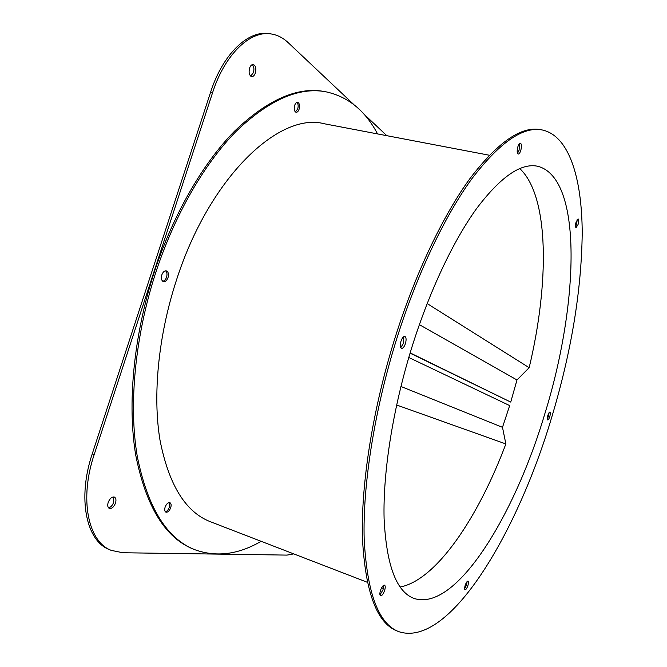 <?xml version="1.0" encoding="UTF-8"?>
<svg xmlns="http://www.w3.org/2000/svg" width="667" height="667" viewBox="0 0 667 667"><rect width="100%" height="100%" fill="white"/><g stroke="black" fill="none" stroke-linecap="round" stroke-linejoin="round"><path stroke-width="1" d="M400.934 386.476L502.493 427.322L509.671 405.586L408.788 357.495M396.623 405.002L505.869 443.947L502.493 427.322M400.142 587.035C436.618 580.007 478.464 516.933 505.869 443.947M410.08 353.151L510.739 402.084L516.983 379.973L529.164 367.692C549.266 283.817 549.6 196.39 519.743 168.559M427.163 303.568L529.164 367.692M419.368 324.637L516.983 379.973M410.155 352.901L510.739 402.084M400.759 347.665L403.635 343.038L403.818 336.652M400.959 341.271C402.118 337.977 403.418 336.368 404.852 336.451C406.27 337.31 406.47 339.678 405.444 343.538C404.285 346.84 402.985 348.449 401.542 348.366C400.133 347.515 399.933 345.147 400.959 341.271M517.5 153.302L519.101 150.175L519.476 143.622M517.884 146.748C518.676 144.355 519.526 143.172 520.435 143.18C521.677 144.047 521.786 146.482 520.777 150.484C519.977 152.876 519.126 154.069 518.217 154.06C516.975 153.202 516.867 150.759 517.884 146.748M575.529 226.738L576.647 224.229L577.222 219.501M576.105 222.011L578.106 218.876C578.898 219.51 578.873 221.394 578.056 224.529L576.046 227.664C575.262 227.038 575.288 225.154 576.105 222.011M547.265 418.926L548.532 416.108L549.083 412.648M547.824 415.474C548.574 413.198 549.291 412.048 549.967 412.014C550.55 412.481 550.5 413.965 549.816 416.483C549.066 418.751 548.357 419.902 547.674 419.935C547.09 419.476 547.14 417.992 547.824 415.474M464.616 588.803L466.592 584.842L467.108 581.557M465.141 585.518C466.141 582.599 467.108 581.115 468.051 581.074C468.659 581.524 468.626 582.95 467.959 585.351C466.958 588.261 465.983 589.745 465.049 589.786C464.432 589.345 464.465 587.919 465.141 585.518M379.973 594.922L383.041 589.72L383.5 585.384M380.432 590.595C381.749 586.935 383.108 585.117 384.517 585.151C385.418 585.743 385.468 587.477 384.659 590.345C383.358 593.997 381.991 595.814 380.574 595.789C379.681 595.197 379.631 593.463 380.432 590.595M165.608 270.835C167.042 272.169 167.367 274.279 166.567 277.172C165.683 279.606 164.407 280.974 162.748 281.274M161.798 274.929C162.94 271.994 164.466 270.652 166.383 270.894C168.367 271.869 168.918 274.095 168.034 277.58C166.9 280.515 165.374 281.866 163.448 281.616C161.472 280.649 160.922 278.422 161.798 274.929M296.957 102.376C298.241 103.777 298.499 105.961 297.724 108.921L295.406 111.973M294.647 105.436C295.423 103.277 296.44 102.234 297.674 102.318C299.491 103.235 299.967 105.519 299.108 109.18C298.332 111.339 297.315 112.381 296.073 112.289C294.264 111.381 293.788 109.096 294.647 105.436M169.16 502.576L169.401 507.145C168.401 509.821 167.05 511.364 165.333 511.756M165.091 507.187C166.4 503.918 168.001 502.409 169.893 502.668C171.177 503.393 171.452 505.052 170.735 507.654C169.435 510.93 167.834 512.439 165.925 512.181C164.649 511.456 164.374 509.796 165.091 507.187M367.275 582.266L210.372 521.719C185.618 512.131 168.826 484.951 160.005 440.178C152.601 395.823 158.171 336.426 176.163 281.032C209.405 176.547 279.673 111.773 324.12 123.728L489.328 155.236M551.676 417.417C517.3 533.258 449.083 648.599 398.641 631.607C378.548 623.828 367.067 593.08 364.19 539.378C362.606 485.768 374.27 410.639 396.632 339.086C417.058 273.987 445.022 215.599 471.877 178.739C499.541 142.555 522.92 126.28 542.029 129.923C569.284 135.593 581.966 178.339 582.216 232.925C581.507 290.554 571.327 352.051 551.676 417.417M398.641 631.607L397.107 630.99C376.947 623.178 365.399 592.429 362.464 538.744C360.822 485.151 372.436 410.072 394.789 338.578C415.207 273.537 443.188 215.199 470.085 178.381C497.79 142.229 521.227 125.988 540.403 129.64L542.029 129.923M261.122 541.304C238.319 554.619 216.191 557.412 194.739 549.675C166.625 538.511 147.44 507.245 137.185 455.878C128.598 404.894 134.951 336.31 155.811 272.386C174.904 214.24 204.819 163.006 236.301 131.191C268.976 99.992 298.749 86.843 325.621 91.738C347.924 96.498 365.233 110.564 377.555 133.917M194.739 549.675L193.463 549.158C165.308 537.977 146.073 506.712 135.776 455.361C127.155 404.394 133.483 335.851 154.327 271.978C173.412 213.865 203.335 162.681 234.842 130.899C267.542 99.733 297.357 86.593 324.27 91.496L325.621 91.738M412.006 346.857C429.498 290.962 453.435 240.604 476.588 208.571C500.458 177.022 520.71 162.898 537.352 166.183C583.675 177.364 578.464 305.928 544.781 413.932C514.666 515.366 455.786 612.656 413.832 598.357C396.323 591.679 386.41 565.124 384.1 518.701C382.85 472.469 392.913 408.154 412.006 346.857M113.298 496.94L113.648 502.318C112.44 505.519 110.722 507.354 108.513 507.82M108.179 502.451C109.813 498.474 111.864 496.682 114.34 497.065C115.975 497.974 116.366 499.975 115.516 503.051C113.89 507.028 111.839 508.821 109.346 508.429C107.712 507.529 107.329 505.528 108.179 502.451M252.276 64.607C253.96 66.392 254.344 69.068 253.418 72.628L250.717 76.138M249.583 68.117C250.5 65.599 251.734 64.399 253.285 64.507C255.703 65.658 256.395 68.476 255.369 72.961C254.452 75.479 253.218 76.688 251.651 76.58C249.25 75.429 248.566 72.611 249.583 68.117M293.747 553.893L286.985 555.102L122.878 552.743L111.281 550.383C88.127 541.921 79.131 499.141 94.189 454.569L212.606 92.596C224.887 54.127 250.517 30.032 271.344 33.984C277.514 34.992 283.108 37.861 288.127 42.605L353.985 104.711M363.523 113.707L386.827 135.693M111.281 550.383L109.438 549.616C86.243 541.129 77.205 498.374 92.254 453.843L210.597 92.221C222.87 53.794 248.524 29.732 269.393 33.683L271.344 33.984M212.606 92.596L210.597 92.221M94.189 454.569L92.254 453.843M383.375 588.477L381.599 587.794"/></g></svg>
